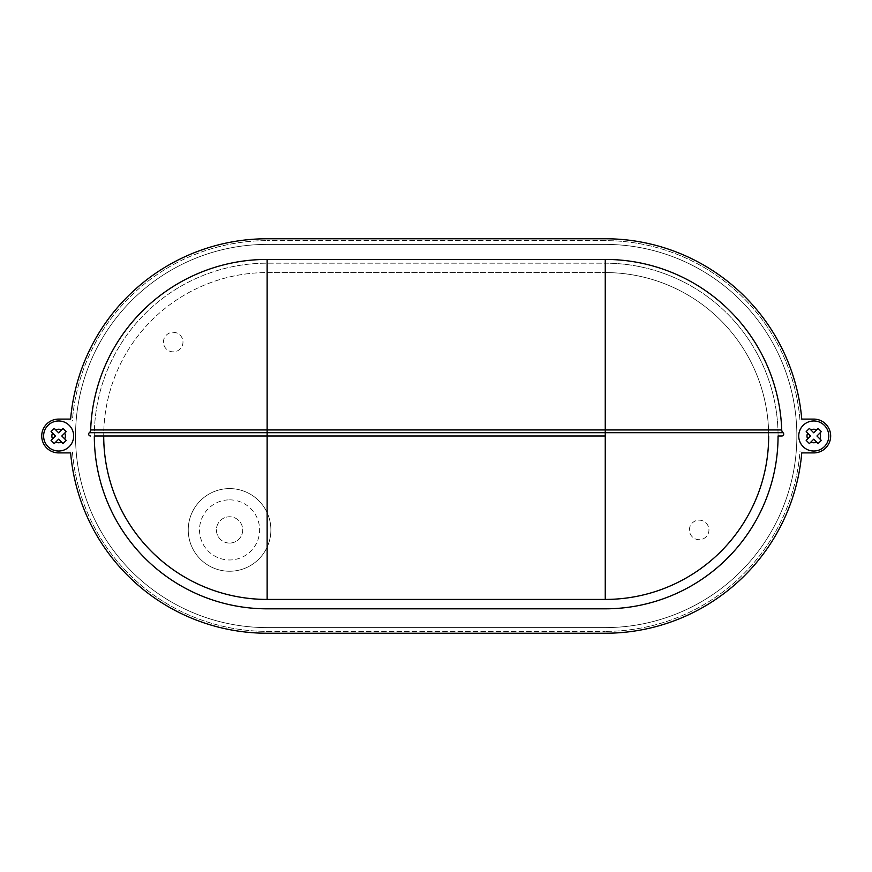 <?xml version="1.0" encoding="UTF-8"?>
<svg xmlns="http://www.w3.org/2000/svg" width="872" height="872" viewBox="0 0 872 872"><rect width="100%" height="100%" fill="white"/><g stroke="black" fill="none" stroke-linecap="round" stroke-linejoin="round"><path stroke-width="0.65" stroke-dasharray="4.36 3.27" d="M229.565 543.071A13.145 13.145 0 0 1 216.42 529.925A13.145 13.145 0 0 1 229.565 516.769A13.145 13.145 0 0 1 242.71 529.925A13.145 13.145 0 0 1 229.565 543.071A13.145 13.145 0 0 1 216.42 529.925A13.145 13.145 0 0 1 229.565 516.769A13.145 13.145 0 0 1 242.71 529.925A13.145 13.145 0 0 1 229.565 543.071M229.565 571.247A41.322 41.322 0 0 0 270.887 529.925A41.322 41.322 0 0 0 229.565 488.593A41.322 41.322 0 0 1 270.887 529.925A41.322 41.322 0 0 1 229.565 571.247A41.322 41.322 0 0 1 188.243 529.925A41.322 41.322 0 0 1 229.565 488.593A41.322 41.322 0 0 0 188.243 529.925A41.322 41.322 0 0 0 229.565 571.247A41.322 41.322 0 0 1 188.243 529.925A41.322 41.322 0 0 1 229.565 488.593M173.212 351.841A9.766 9.766 0 0 1 163.446 342.075A9.766 9.766 0 0 1 173.212 332.308A9.766 9.766 0 0 1 182.978 342.075A9.766 9.766 0 0 1 173.212 351.841A9.766 9.766 0 0 1 163.446 342.075A9.766 9.766 0 0 1 173.212 332.308A9.766 9.766 0 0 1 182.978 342.075A9.766 9.766 0 0 1 173.212 351.841M699.17 539.692A9.766 9.766 0 0 1 689.403 529.925A9.766 9.766 0 0 1 699.17 520.159A9.766 9.766 0 0 1 708.947 529.925A9.766 9.766 0 0 1 699.17 539.692A9.766 9.766 0 0 1 689.403 529.925A9.766 9.766 0 0 1 699.17 520.159A9.766 9.766 0 0 1 708.947 529.925A9.766 9.766 0 0 1 699.17 539.692M90.557 436A1.875 1.875 0 0 1 89.347 432.686M781.726 429.961A176.569 176.569 0 0 0 605.255 259.431L267.137 259.431A176.569 176.569 0 0 0 90.666 429.961M605.255 244.4A191.6 191.6 0 0 1 796.855 436A191.6 191.6 0 0 1 605.255 627.6L267.137 627.6A191.6 191.6 0 0 1 75.537 436A191.6 191.6 0 0 1 267.137 244.4L605.255 244.4A191.6 191.6 0 0 1 796.855 436A191.6 191.6 0 0 1 605.255 627.6L267.137 627.6A191.6 191.6 0 0 1 75.537 436A191.6 191.6 0 0 1 267.137 244.4L605.255 244.4M801.76 452.906L813.761 452.906A16.906 16.906 0 0 0 830.667 436A16.906 16.906 0 0 0 813.761 419.094A16.906 16.906 0 0 1 830.667 436A16.906 16.906 0 0 1 813.761 452.906L801.76 452.906A197.236 197.236 0 0 1 605.255 633.236A197.236 197.236 0 0 0 801.76 452.906A197.236 197.236 0 0 1 605.255 633.236L267.137 633.236L605.255 633.236M70.621 419.094A197.236 197.236 0 0 1 267.137 238.765A197.236 197.236 0 0 0 70.621 419.094L58.631 419.094A16.906 16.906 0 0 0 41.725 436A16.906 16.906 0 0 0 58.631 452.906A16.906 16.906 0 0 1 41.725 436A16.906 16.906 0 0 1 58.631 419.094L70.621 419.094A197.236 197.236 0 0 1 267.137 238.765L605.255 238.765L267.137 238.765M800.027 451.031L813.761 451.031L800.027 451.031A195.361 195.361 0 0 1 605.255 631.361A195.361 195.361 0 0 0 800.027 451.031M267.137 631.361L605.255 631.361L267.137 631.361A195.361 195.361 0 0 1 72.354 451.031A195.361 195.361 0 0 0 267.137 631.361M58.631 451.031L72.354 451.031L58.631 451.031A15.031 15.031 0 0 1 43.6 436A15.031 15.031 0 0 1 58.631 420.969A15.031 15.031 0 0 0 48.004 446.628M72.354 420.969L58.631 420.969L72.354 420.969A195.361 195.361 0 0 1 267.137 240.639A195.361 195.361 0 0 0 72.354 420.969M605.255 240.639L267.137 240.639L605.255 240.639A195.361 195.361 0 0 1 800.027 420.969A195.361 195.361 0 0 0 605.255 240.639M813.761 420.969L800.027 420.969L813.761 420.969A15.031 15.031 0 0 1 828.782 436A15.031 15.031 0 0 1 813.761 451.031M70.621 452.906A197.236 197.236 0 0 0 267.137 633.236A197.236 197.236 0 0 1 70.621 452.906L58.631 452.906L70.621 452.906M801.76 419.094A197.236 197.236 0 0 0 605.255 238.765A197.236 197.236 0 0 1 801.76 419.094L813.761 419.094L801.76 419.094M58.631 452.906A16.906 16.906 0 0 1 41.725 436A16.906 16.906 0 0 1 58.631 419.094M813.761 452.906A16.906 16.906 0 0 0 830.667 436A16.906 16.906 0 0 0 813.761 419.094M267.137 436L267.137 263.18A172.82 172.82 0 0 0 94.318 436A172.82 172.82 0 0 1 267.137 263.18A172.82 172.82 0 0 0 94.318 436A172.82 172.82 0 0 0 267.137 608.819L605.255 608.819A172.82 172.82 0 0 0 778.064 436A172.82 172.82 0 0 0 605.255 263.18L267.137 263.18L605.255 263.18A172.82 172.82 0 0 1 778.064 436A172.82 172.82 0 0 0 605.255 263.18L605.255 436L267.137 436L267.137 272.576A163.424 163.424 0 0 0 103.714 436A163.424 163.424 0 0 1 267.137 272.576L605.255 272.576L267.137 272.576M267.137 599.424L605.255 599.424A163.424 163.424 0 0 0 768.679 436A163.424 163.424 0 0 0 605.255 272.576A163.424 163.424 0 0 1 768.679 436M54.249 443.576L51.056 440.382M62.795 443.358L58.631 439.183L55.71 442.104M52.527 433.09L55.437 436L51.165 440.273M66.196 440.382L61.814 436L66.196 431.618M64.604 430.027L63.449 428.861M62.795 428.643L58.631 432.817L54.249 428.425M818.143 443.576L821.326 440.382M809.598 443.358L813.761 439.183L816.672 442.104M819.865 433.09L816.944 436L821.217 440.273M809.598 428.643L813.761 432.817L818.143 428.425M807.777 430.027L808.944 428.861M806.186 431.618L810.568 436L806.186 440.382M229.565 499.863A30.051 30.051 0 0 1 259.616 529.925A30.051 30.051 0 0 1 229.565 559.977A30.051 30.051 0 0 1 199.514 529.925A30.051 30.051 0 0 1 229.565 499.863M605.255 436L605.255 272.576"/><path stroke-width="1.31" d="M778.064 436L781.824 436A1.875 1.875 0 0 0 783.045 432.686A3.761 3.761 0 0 1 781.726 429.961A3.761 3.761 0 0 0 783.045 432.686L89.347 432.686A3.761 3.761 0 0 0 90.666 429.961A176.569 176.569 0 0 1 267.137 259.431L605.255 259.431A176.569 176.569 0 0 1 781.726 429.961L90.666 429.961A176.569 176.569 0 0 1 267.137 259.431L267.137 436L94.318 436A172.82 172.82 0 0 0 267.137 608.819L605.255 608.819A172.82 172.82 0 0 0 778.064 436L781.824 436A1.875 1.875 0 0 0 783.045 432.686A3.761 3.761 0 0 1 781.726 429.961A176.569 176.569 0 0 0 605.255 259.431L605.255 436L94.318 436M824.389 446.628A15.031 15.031 0 0 0 824.389 425.373A15.031 15.031 0 0 0 803.134 425.373A15.031 15.031 0 0 0 803.134 446.628A15.031 15.031 0 0 0 824.389 446.628M806.186 440.382L809.38 443.576L806.186 440.382L810.568 436L806.186 431.618L809.38 428.425L813.761 432.817L818.143 428.425L821.326 431.618L819.865 433.09L821.326 431.618L818.143 428.425M819.865 438.91A6.758 6.758 0 0 0 819.865 433.09L816.944 436L821.326 440.382L818.143 443.576L816.672 442.104L818.143 443.576M48.004 446.628A15.031 15.031 0 0 0 69.259 446.628A15.031 15.031 0 0 0 69.259 425.373A15.031 15.031 0 0 0 48.004 425.373A15.031 15.031 0 0 0 58.631 451.031M66.196 440.382L63.013 443.576L66.196 440.382L61.814 436L66.196 431.618L63.013 428.425L58.631 432.817L54.249 428.425L51.056 431.618L52.527 433.09L51.056 431.618L54.249 428.425M62.795 443.358L58.631 439.183L54.249 443.576L51.056 440.382L52.527 438.91A6.758 6.758 0 0 1 52.527 433.09L55.437 436L52.527 438.91M267.137 238.765L605.255 238.765A197.236 197.236 0 0 1 801.76 419.094L813.761 419.094L801.76 419.094A197.236 197.236 0 0 0 605.255 238.765L267.137 238.765A197.236 197.236 0 0 0 70.621 419.094L58.631 419.094A16.906 16.906 0 0 0 41.725 436A16.906 16.906 0 0 0 58.631 452.906L70.621 452.906A197.236 197.236 0 0 0 267.137 633.236L605.255 633.236A197.236 197.236 0 0 0 801.76 452.906L813.761 452.906L801.76 452.906M813.761 419.094A16.906 16.906 0 0 1 830.667 436A16.906 16.906 0 0 1 813.761 452.906M58.631 419.094L70.621 419.094M605.255 633.236L267.137 633.236A197.236 197.236 0 0 1 70.621 452.906L58.631 452.906M813.761 451.031A15.031 15.031 0 0 0 828.782 436A15.031 15.031 0 0 0 813.761 420.969M103.714 436A163.424 163.424 0 0 0 267.137 599.424A163.424 163.424 0 0 1 103.714 436M768.679 436A163.424 163.424 0 0 1 605.255 599.424L267.137 599.424L267.137 436M61.541 442.104A6.758 6.758 0 0 1 55.71 442.104L54.249 443.576M66.196 431.618L64.604 430.027M63.449 428.861L62.795 428.643M809.598 443.358L813.761 439.183L816.672 442.104A6.758 6.758 0 0 1 810.84 442.104M808.944 428.861L809.598 428.643M806.186 431.618L807.777 430.027M90.557 436A1.875 1.875 0 0 1 89.347 432.686A3.761 3.761 0 0 0 90.666 429.961M816.672 429.896A6.758 6.758 0 0 0 810.84 429.896M64.724 433.09A6.758 6.758 0 0 1 64.724 438.91M605.255 599.424L605.255 436M55.71 429.896A6.758 6.758 0 0 1 61.541 429.896M807.657 433.09A6.758 6.758 0 0 0 807.657 438.91"/></g></svg>
